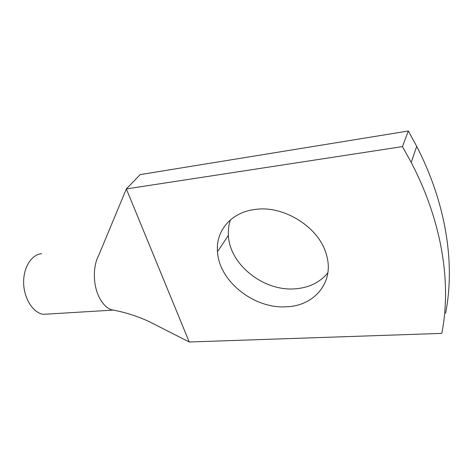 <?xml version="1.0" encoding="UTF-8"?>
<svg xmlns="http://www.w3.org/2000/svg" width="473" height="473" viewBox="0 0 473 473"><rect width="100%" height="100%" fill="white"/><g stroke="black" fill="none" stroke-linecap="round" stroke-linejoin="round"><path stroke-width="0.71" d="M408.323 131.009L140.227 174.596L126.338 188.928L189.235 341.991L441.812 333.388C451.384 284.486 442.935 223.321 411.208 162.434L402.44 146.6L408.323 131.009L416.707 146.352L411.208 162.434M445.613 313.286C455.038 265.087 447.026 205.353 416.707 146.352M113.248 310.182L111.687 309.809C106.656 308.16 102.41 303.826 98.952 296.808L98.691 296.252C92.945 284.042 92.945 265.927 98.615 255.58L126.338 188.928L402.44 146.6M230.457 219.839C228.737 224.793 228.039 229.973 228.37 235.371C229.541 264.561 263.709 291.593 295.235 288.826C308.993 287.773 319.866 282.458 327.848 272.88M286.685 306.764C314.137 305.901 334.446 282.47 326.601 255.373C319.985 227.921 284.178 204.969 255.036 209.468C230.99 212.259 215.617 231.049 217.491 251.689C219.011 281.405 254.314 309.206 286.685 306.764M111.687 309.809C124.352 312.009 136.845 315.94 149.166 321.61L189.235 341.991M49.582 313.96L43.262 314.344C33.11 312.783 23.993 298.723 23.65 283.144C23.201 267.558 31.567 254.409 41.589 253.711M228.37 235.371L217.491 251.689M112.881 310.111L43.262 314.344"/></g></svg>
